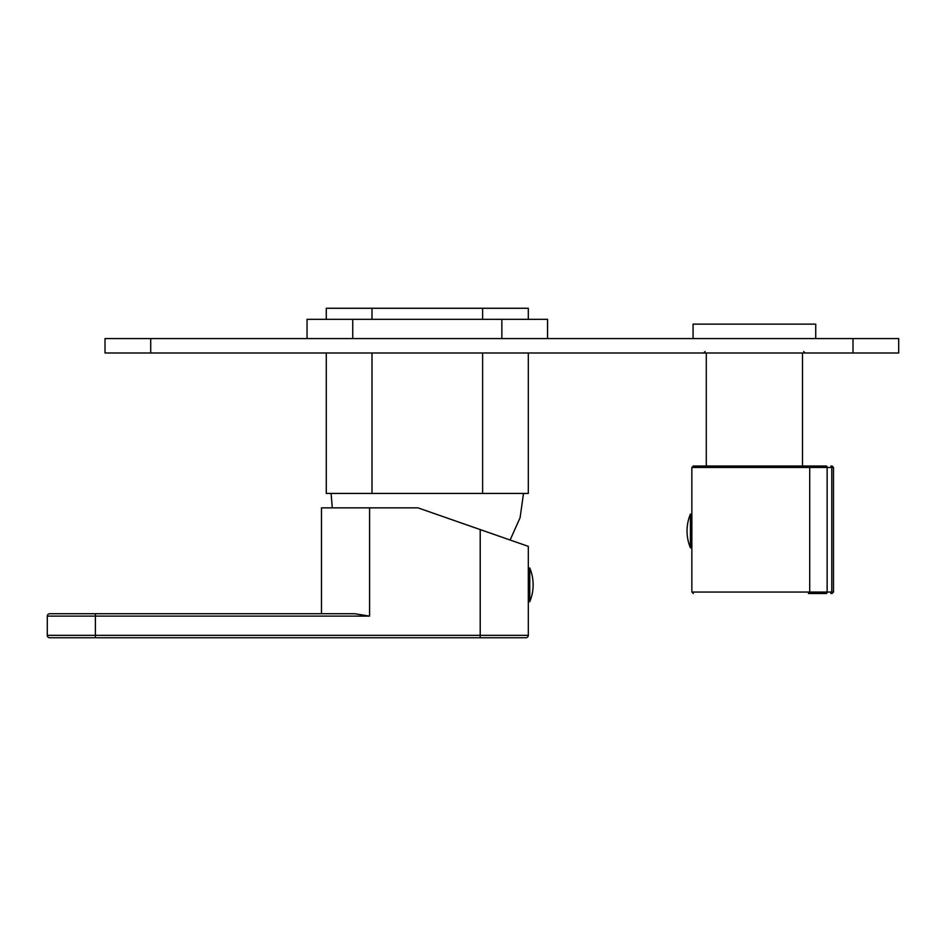 <?xml version="1.0" encoding="UTF-8"?>
<svg xmlns="http://www.w3.org/2000/svg" width="946" height="946" viewBox="0 0 946 946"><rect width="100%" height="100%" fill="white"/><g stroke="black" fill="none" stroke-linecap="round" stroke-linejoin="round"><path stroke-width="1.42" d="M706.295 352.988L706.295 466.023M802.492 352.988L802.492 466.023L812.117 466.023L754.4 466.023M691.857 544.198L691.857 592.054L809.705 592.054A1.443 1.277 -90 0 1 808.428 593.497L826.213 593.497A1.443 0.922 90 0 0 827.135 592.054L827.135 467.466A1.443 0.922 90 0 0 826.213 466.023L693.312 466.023L691.857 467.466L809.705 467.466L809.705 592.054L831.782 592.054L831.782 467.466L809.705 467.466A1.443 1.277 90 0 0 808.428 466.023M830.848 593.497L832.054 593.497L830.848 593.497A1.443 0.922 -90 0 0 831.782 592.054L833.497 592.054L833.497 467.466L831.782 467.466A1.443 0.922 -90 0 0 830.848 466.023M690.414 514.127L690.414 547.805A43.776 43.776 0 0 1 690.414 514.127L691.857 514.127L691.857 467.466M691.857 514.127L691.857 547.805L690.414 547.805M326.287 352.988L326.287 493.445L528.317 493.445L528.317 352.988M528.317 319.322L528.317 308.254L326.287 308.254L326.287 319.322M506.098 308.254L507.919 308.254M509.504 308.254L510.674 308.254M496.957 308.254L498.483 308.254M500.363 308.254L502.432 308.254M504.632 308.254L506.417 308.254M358.948 308.254L358.179 308.254M356.985 308.254L355.566 308.254M351.545 308.254L349.417 308.254M347.3 308.254L345.255 308.254M351.628 308.349L350.895 308.254M348.932 308.254L346.981 308.254M345.266 308.254L343.836 308.254M342.783 308.254L342.062 308.254M49.7 637.746L95.404 637.746L49.7 637.746A2.4 2.4 0 0 1 47.3 635.345L47.3 616.106A2.4 2.4 0 0 1 49.7 613.706A2.4 2.4 0 0 0 47.3 616.106L95.404 616.106L95.404 637.746L525.917 637.746L480.213 637.746L480.213 635.345L528.317 635.345A2.4 2.4 0 0 1 525.917 637.746A2.4 2.4 0 0 0 528.317 635.345L528.317 546.362L418.002 507.872L321.474 507.872L321.474 613.706M369.579 507.872L369.579 616.106L354.561 613.706L49.7 613.706A2.4 2.4 0 0 0 47.3 616.106M523.505 493.445L520.099 517.675L510.131 540.012L520.619 543.678L480.213 529.583L480.213 635.345L47.3 635.345M529.76 601.68L529.76 568.002A43.776 43.776 0 0 1 529.76 601.68L528.317 601.68M528.317 568.002L529.76 568.002M150.721 338.562L105.018 338.562L105.018 352.988L898.7 352.988L898.7 338.562L150.721 338.562L150.721 352.988M547.557 338.562L547.557 319.322L307.048 319.322L307.048 338.562M815.724 338.562L815.724 324.123L693.063 324.123L693.063 338.562M482.626 493.445L482.626 352.988M482.626 319.322L482.626 308.254M371.991 308.254L371.991 319.322M371.991 352.988L371.991 493.445M369.579 616.106L95.404 616.106L95.404 613.706M853.008 352.988L853.008 338.562M501.865 338.562L501.865 319.322M352.752 319.322L352.752 338.562M833.497 467.466L832.054 466.023M691.857 592.054L693.312 593.497M833.497 592.054L832.054 593.497M331.1 493.445L332.294 507.872M705.089 351.545L703.647 352.988M803.698 351.545L805.141 352.988"/></g></svg>
